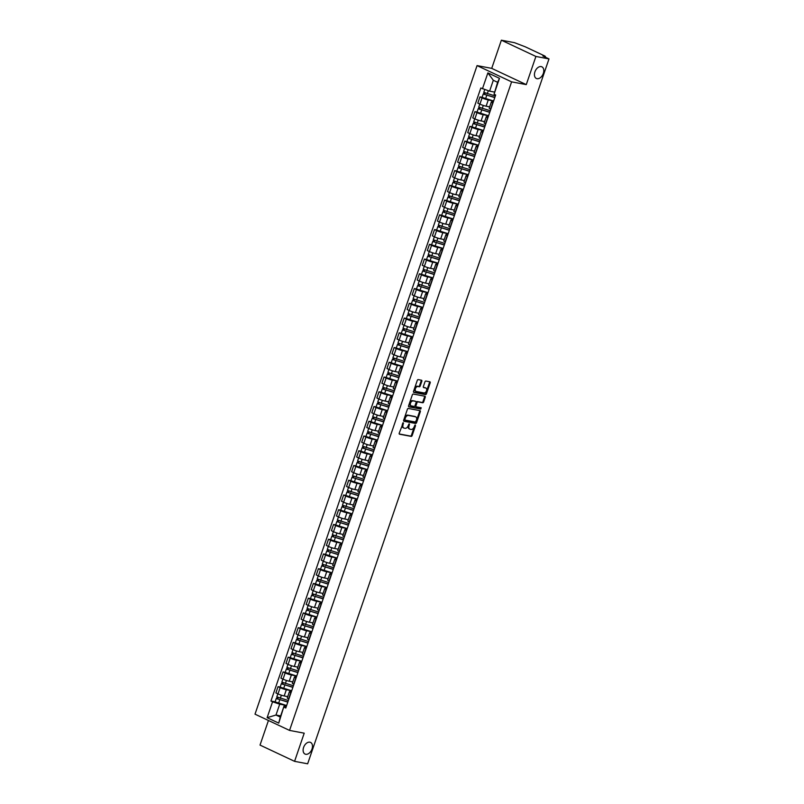 <?xml version="1.0" encoding="UTF-8"?>
<svg xmlns="http://www.w3.org/2000/svg" width="804" height="804" viewBox="0 0 804 804"><rect width="100%" height="100%" fill="white"/><g stroke="black" fill="none" stroke-linecap="round" stroke-linejoin="round"><path stroke-width="1.21" d="M403.276 422.743L399.226 433.165A0.985 0.643 115.2 0 0 399.548 434.21L411.166 436.391A0.985 0.643 115.2 0 0 412.13 435.587L415.507 425.728L415.276 424.994L414.16 426.834A3.166 2.06 115.2 0 1 411.085 429.416L410.11 429.236A3.166 2.06 115.2 0 1 409.789 429.125A3.166 2.06 115.2 0 1 409.065 425.879L409.276 423.869L408.161 425.708A3.166 2.06 115.2 0 1 405.085 428.291L404.111 428.11A3.166 2.06 115.2 0 1 403.779 427.999A3.166 2.06 115.2 0 1 403.065 424.753L403.276 422.743M537.042 78.691A6.442 4.201 115.2 0 0 543.132 73.938A6.442 4.201 115.2 0 0 541.856 66.812A6.442 4.201 115.2 0 0 541.182 66.601A6.442 4.201 115.2 0 0 535.092 71.355A6.442 4.201 115.2 0 0 536.369 78.48A6.442 4.201 115.2 0 0 537.042 78.691M305.731 754.283A6.442 4.201 115.2 0 0 311.821 749.529A6.442 4.201 115.2 0 0 310.545 742.404A6.442 4.201 115.2 0 0 309.872 742.182A6.442 4.201 115.2 0 0 303.781 746.936A6.442 4.201 115.2 0 0 305.058 754.072A6.442 4.201 115.2 0 0 305.731 754.283M421.829 381.277A0.985 0.643 115.2 0 0 421.497 380.222L418.241 379.609A0.985 0.643 115.2 0 0 417.276 380.423L413.527 391.367A0.985 0.643 115.2 0 0 413.859 392.412L425.477 394.603A0.985 0.643 115.2 0 0 426.442 393.799L430.19 382.845A0.985 0.643 115.2 0 0 429.859 381.799L425.919 381.056A0.985 0.643 115.2 0 0 424.954 381.86L423.356 386.553A0.985 0.643 115.2 0 0 423.678 387.598L425.638 387.97A2.643 1.729 115.2 0 1 425.909 388.051A2.643 1.729 115.2 0 1 426.432 390.975A2.643 1.729 115.2 0 1 423.939 392.925L416.291 391.488A2.643 1.729 115.2 0 1 416.01 391.397A2.643 1.729 115.2 0 1 415.487 388.473A2.643 1.729 115.2 0 1 417.99 386.523L419.266 386.764A0.985 0.643 115.2 0 0 420.221 385.96L421.829 381.277L421.135 380.955A0.985 0.643 115.2 0 0 421.135 380.161M511.605 81.857L526.268 84.611L535.906 56.451L548.991 58.913L307.651 763.8L294.576 761.338L304.213 733.178L289.551 730.414L511.605 81.857L477.063 65.606L255.009 714.163L289.551 730.414M408.362 408.462A0.985 0.643 115.2 0 0 407.397 409.276L403.658 420.221A0.985 0.643 115.2 0 0 403.98 421.266L415.598 423.457A0.985 0.643 115.2 0 0 416.562 422.643L420.311 411.698A0.985 0.643 115.2 0 0 419.979 410.653L408.362 408.462M408.593 405.789L412.341 394.844A0.985 0.643 115.2 0 1 413.306 394.04L424.924 396.221A0.985 0.643 115.2 0 1 425.246 397.276L423.648 401.96A0.985 0.643 115.2 0 1 422.683 402.764L417.969 401.879A0.985 0.643 115.2 0 0 417.005 402.683L415.939 405.789A0.985 0.643 115.2 0 0 416.271 406.844L421.246 407.789L420.733 409.065L408.924 406.844A0.985 0.643 115.2 0 1 408.593 405.789M535.906 56.451L501.364 40.2L514.449 42.662L525.293 46.823L544.851 56.019L545.192 57.124M268.446 720.484L260.024 745.087L294.576 761.338M501.364 40.2L491.716 68.37L477.063 65.606M548.991 58.913L542.881 56.039L545.434 56.421M291.008 692.777L290.767 692.666A4.633 0.583 -161.1 0 1 289.41 691.731L287.279 697.972A4.633 0.583 18.9 0 0 288.636 698.897L288.877 699.018M291.128 690.626L286.335 689.721A4.633 0.583 -161.1 0 1 280.134 687.661L277.993 693.892A4.633 0.583 18.9 0 0 284.194 695.962L287.641 696.606M277.993 693.892L275.893 692.907L278.023 686.666L280.174 687.068M289.41 691.731A4.633 0.583 -161.1 0 1 290.616 691.741L291.319 691.872M280.134 687.661L278.023 686.666M296.053 678.033L295.822 677.923A4.633 0.583 -161.1 0 1 294.465 676.988L292.324 683.229A4.633 0.583 18.9 0 0 293.681 684.154L293.922 684.274M285.229 672.325L283.068 671.923L280.938 678.164L283.048 679.149A4.633 0.583 18.9 0 0 289.249 681.219L292.696 681.862M294.465 676.988A4.633 0.583 -161.1 0 1 295.661 676.998L296.364 677.129M296.173 675.883L291.38 674.978A4.633 0.583 -161.1 0 1 285.179 672.918L283.068 671.923M301.108 663.29L300.867 663.179A4.633 0.583 -161.1 0 1 299.51 662.245L297.369 668.486A4.633 0.583 18.9 0 0 298.736 669.41L298.967 669.521M290.274 657.582L288.123 657.18L285.983 663.421L288.093 664.405A4.633 0.583 18.9 0 0 294.294 666.476L297.741 667.119M299.51 662.245A4.633 0.583 -161.1 0 1 300.716 662.245L301.42 662.385M301.219 661.139L296.425 660.235A4.633 0.583 -161.1 0 1 290.224 658.174L288.123 657.18M306.153 648.547L305.912 648.426A4.633 0.583 -161.1 0 1 304.555 647.501L302.425 653.732A4.633 0.583 18.9 0 0 303.781 654.667L304.023 654.778M295.319 642.838L293.169 642.436L291.028 648.677L293.138 649.662A4.633 0.583 18.9 0 0 299.339 651.732L302.786 652.376M304.555 647.501A4.633 0.583 -161.1 0 1 305.761 647.501L306.465 647.632M306.274 646.396L301.48 645.491A4.633 0.583 -161.1 0 1 295.279 643.421L293.169 642.436M311.198 633.803L310.967 633.683A4.633 0.583 -161.1 0 1 309.6 632.758L307.47 638.989A4.633 0.583 18.9 0 0 308.826 639.924L309.068 640.034M300.374 628.095L298.214 627.693L296.083 633.924L298.183 634.919A4.633 0.583 18.9 0 0 304.394 636.979L307.842 637.632M309.6 632.758A4.633 0.583 -161.1 0 1 310.806 632.758L311.51 632.889M311.319 631.642L306.525 630.748A4.633 0.583 -161.1 0 1 300.324 628.678L298.214 627.693M316.253 619.05L316.012 618.939A4.633 0.583 -161.1 0 1 314.655 618.015L312.515 624.246A4.633 0.583 18.9 0 0 313.872 625.18L314.113 625.291M305.419 613.351L303.269 612.949L301.128 619.18L303.239 620.175A4.633 0.583 18.9 0 0 309.439 622.236L312.887 622.889M314.655 618.015A4.633 0.583 -161.1 0 1 315.861 618.015L316.565 618.145M316.364 616.899L311.57 616.005A4.633 0.583 -161.1 0 1 305.369 613.934L303.269 612.949M321.298 604.306L321.057 604.196A4.633 0.583 -161.1 0 1 319.701 603.271L317.56 609.502A4.633 0.583 18.9 0 0 318.927 610.437L319.158 610.548M310.465 598.608L308.314 598.206L306.173 604.437L308.284 605.432A4.633 0.583 18.9 0 0 314.485 607.492L317.932 608.146M319.701 603.271A4.633 0.583 -161.1 0 1 320.907 603.271L321.61 603.402M321.409 602.156L316.625 601.261A4.633 0.583 -161.1 0 1 310.424 599.191L308.314 598.206M326.344 589.563L326.102 589.453A4.633 0.583 -161.1 0 1 324.746 588.518L322.615 594.759A4.633 0.583 18.9 0 0 323.972 595.694L324.213 595.804M315.52 583.865L313.359 583.453L311.228 589.694L313.329 590.689A4.633 0.583 18.9 0 0 319.53 592.749L322.977 593.402M324.746 588.518A4.633 0.583 -161.1 0 1 325.952 588.528L326.655 588.659M326.464 587.412L321.67 586.508A4.633 0.583 -161.1 0 1 315.469 584.448L313.359 583.453M331.399 574.82L331.158 574.709A4.633 0.583 -161.1 0 1 329.801 573.775L327.66 580.016A4.633 0.583 18.9 0 0 329.017 580.95L329.258 581.061M320.565 569.121L318.404 568.709L316.273 574.95L318.384 575.945A4.633 0.583 18.9 0 0 324.585 578.006L328.032 578.659M329.801 573.775A4.633 0.583 -161.1 0 1 330.997 573.785L331.7 573.915M331.509 572.669L326.715 571.765A4.633 0.583 -161.1 0 1 320.515 569.704L318.404 568.709M336.444 560.076L336.203 559.966A4.633 0.583 -161.1 0 1 334.846 559.031L332.705 565.272A4.633 0.583 18.9 0 0 334.072 566.207L334.303 566.317M325.61 554.378L323.459 553.966L321.319 560.207L323.429 561.202A4.633 0.583 18.9 0 0 329.63 563.262L333.168 563.926M334.846 559.031A4.633 0.583 -161.1 0 1 336.052 559.041L336.755 559.172M336.554 557.926L331.771 557.021A4.633 0.583 -161.1 0 1 325.56 554.961L323.459 553.966M341.489 545.333L341.248 545.223A4.633 0.583 -161.1 0 1 339.891 544.288L337.76 550.529A4.633 0.583 18.9 0 0 339.117 551.464L339.358 551.574M330.655 539.635L328.504 539.223L326.374 545.464L328.474 546.459A4.633 0.583 18.9 0 0 334.675 548.519L338.122 549.162M339.891 544.288A4.633 0.583 -161.1 0 1 341.097 544.298L341.8 544.429M341.61 543.182L336.816 542.278A4.633 0.583 -161.1 0 1 330.615 540.218L328.504 539.223M346.534 530.59L346.303 530.479A4.633 0.583 -161.1 0 1 344.936 529.545L342.805 535.786A4.633 0.583 18.9 0 0 344.162 536.71L344.403 536.831M335.71 524.881L333.549 524.479L331.419 530.72L333.529 531.705A4.633 0.583 18.9 0 0 339.73 533.776L343.177 534.419M344.936 529.545A4.633 0.583 -161.1 0 1 346.142 529.555L346.846 529.685M346.655 528.439L341.861 527.535A4.633 0.583 -161.1 0 1 335.66 525.474L333.549 524.479M351.589 515.846L351.348 515.736A4.633 0.583 -161.1 0 1 349.991 514.801L347.851 521.042A4.633 0.583 18.9 0 0 349.207 521.967L349.449 522.087M340.755 510.138L338.605 509.736L336.464 515.977L338.574 516.962A4.633 0.583 18.9 0 0 344.775 519.032L348.222 519.675M349.991 514.801A4.633 0.583 -161.1 0 1 351.197 514.811L351.901 514.942M351.7 513.696L346.906 512.791A4.633 0.583 -161.1 0 1 340.705 510.731L338.605 509.736M356.634 501.103L356.393 500.992A4.633 0.583 -161.1 0 1 355.036 500.058L352.906 506.299A4.633 0.583 18.9 0 0 354.262 507.223L354.504 507.334M345.8 495.395L343.65 494.993L341.509 501.234L343.62 502.219A4.633 0.583 18.9 0 0 349.82 504.289L353.268 504.932M355.036 500.058A4.633 0.583 -161.1 0 1 356.242 500.058L356.946 500.199M356.755 498.952L351.961 498.048A4.633 0.583 -161.1 0 1 345.76 495.988L343.65 494.993M361.679 486.36L361.448 486.249A4.633 0.583 -161.1 0 1 360.081 485.314L357.951 491.545A4.633 0.583 18.9 0 0 359.308 492.48L359.549 492.591M350.856 480.651L348.695 480.249L346.564 486.49L348.665 487.475A4.633 0.583 18.9 0 0 354.876 489.546L358.413 490.209M360.081 485.314A4.633 0.583 -161.1 0 1 361.287 485.314L361.991 485.455M361.8 484.209L357.006 483.304A4.633 0.583 -161.1 0 1 350.805 481.234L348.695 480.249M366.735 471.616L366.493 471.496A4.633 0.583 -161.1 0 1 365.137 470.571L362.996 476.802A4.633 0.583 18.9 0 0 364.353 477.737L364.594 477.847M355.901 465.908L353.75 465.506L351.609 471.737L353.72 472.732A4.633 0.583 18.9 0 0 359.921 474.792L363.368 475.445M365.137 470.571A4.633 0.583 -161.1 0 1 366.343 470.571L367.046 470.702M366.845 469.456L362.051 468.561A4.633 0.583 -161.1 0 1 355.85 466.491L353.75 465.506M371.78 456.873L371.538 456.752A4.633 0.583 -161.1 0 1 370.182 455.828L368.041 462.059A4.633 0.583 18.9 0 0 369.408 462.993L369.639 463.104M360.946 451.165L358.795 450.763L356.654 456.994L358.765 457.989A4.633 0.583 18.9 0 0 364.966 460.049L368.413 460.702M370.182 455.828A4.633 0.583 -161.1 0 1 371.388 455.828L372.091 455.958M371.89 454.712L367.106 453.818A4.633 0.583 -161.1 0 1 360.906 451.747L358.795 450.763M376.825 442.12L376.584 442.009A4.633 0.583 -161.1 0 1 375.227 441.084L373.096 447.315A4.633 0.583 18.9 0 0 374.453 448.25L374.694 448.361M366.001 436.421L363.84 436.019L361.71 442.25L363.81 443.245A4.633 0.583 18.9 0 0 370.011 445.305L373.458 445.959M375.227 441.084A4.633 0.583 -161.1 0 1 376.433 441.084L377.136 441.215M376.945 439.969L372.151 439.074A4.633 0.583 -161.1 0 1 365.951 437.004L363.84 436.019M381.88 427.376L381.639 427.266A4.633 0.583 -161.1 0 1 380.282 426.331L378.141 432.572A4.633 0.583 18.9 0 0 379.498 433.507L379.739 433.617M371.046 421.678L368.885 421.266L366.755 427.507L368.865 428.502A4.633 0.583 18.9 0 0 375.066 430.562L378.513 431.215M380.282 426.331A4.633 0.583 -161.1 0 1 381.478 426.341L382.181 426.472M381.99 425.226L377.197 424.321A4.633 0.583 -161.1 0 1 370.996 422.261L368.885 421.266M386.925 412.633L386.684 412.522A4.633 0.583 -161.1 0 1 385.327 411.588L383.186 417.829A4.633 0.583 18.9 0 0 384.553 418.763L384.784 418.874M376.091 406.935L373.94 406.522L371.8 412.764L373.91 413.758A4.633 0.583 18.9 0 0 380.111 415.819L383.558 416.472M385.327 411.588A4.633 0.583 -161.1 0 1 386.533 411.598L387.237 411.728M387.036 410.482L382.252 409.578A4.633 0.583 -161.1 0 1 376.041 407.517L373.94 406.522M391.97 397.89L391.729 397.779A4.633 0.583 -161.1 0 1 390.372 396.844L388.242 403.085A4.633 0.583 18.9 0 0 389.598 404.02L389.839 404.131M381.136 392.191L378.986 391.779L376.855 398.02L378.955 399.015A4.633 0.583 18.9 0 0 385.156 401.075L388.603 401.729M390.372 396.844A4.633 0.583 -161.1 0 1 391.578 396.854L392.282 396.985M392.091 395.739L387.297 394.834A4.633 0.583 -161.1 0 1 381.096 392.774L378.986 391.779M397.015 383.146L396.784 383.036A4.633 0.583 -161.1 0 1 395.417 382.101L393.287 388.342A4.633 0.583 18.9 0 0 394.643 389.277L394.885 389.387M386.191 377.448L384.031 377.036L381.9 383.277L384 384.272A4.633 0.583 18.9 0 0 390.211 386.332L393.749 386.995M395.417 382.101A4.633 0.583 -161.1 0 1 396.623 382.111L397.327 382.242M397.136 380.995L392.342 380.091A4.633 0.583 -161.1 0 1 386.141 378.031L384.031 377.036M402.07 368.403L401.829 368.292A4.633 0.583 -161.1 0 1 400.472 367.358L398.332 373.599A4.633 0.583 18.9 0 0 399.688 374.523L399.93 374.644M391.236 362.694L389.086 362.292L386.945 368.533L389.056 369.518A4.633 0.583 18.9 0 0 395.256 371.589L398.704 372.232M400.472 367.358A4.633 0.583 -161.1 0 1 401.678 367.368L402.382 367.498M402.181 366.252L397.387 365.348A4.633 0.583 -161.1 0 1 391.186 363.287L389.086 362.292M407.115 353.659L406.874 353.549A4.633 0.583 -161.1 0 1 405.517 352.614L403.387 358.855A4.633 0.583 18.9 0 0 404.744 359.78L404.985 359.901M396.282 347.951L394.131 347.549L391.99 353.79L394.101 354.775A4.633 0.583 18.9 0 0 400.302 356.845L403.749 357.489M405.517 352.614A4.633 0.583 -161.1 0 1 406.723 352.624L407.427 352.755M407.236 351.509L402.442 350.604A4.633 0.583 -161.1 0 1 396.241 348.544L394.131 347.549M412.161 338.916L411.929 338.806A4.633 0.583 -161.1 0 1 410.563 337.871L408.432 344.112A4.633 0.583 18.9 0 0 409.789 345.037L410.03 345.147M401.337 333.208L399.176 332.806L397.045 339.047L399.146 340.032A4.633 0.583 18.9 0 0 405.357 342.102L408.794 342.745M410.563 337.871A4.633 0.583 -161.1 0 1 411.769 337.871L412.472 338.012M412.281 336.765L407.487 335.861A4.633 0.583 -161.1 0 1 401.286 333.801L399.176 332.806M417.216 324.173L416.974 324.062A4.633 0.583 -161.1 0 1 415.618 323.128L413.477 329.369A4.633 0.583 18.9 0 0 414.834 330.293L415.075 330.404M406.382 318.464L404.231 318.062L402.09 324.303L404.201 325.288A4.633 0.583 18.9 0 0 410.402 327.359L413.849 328.002M415.618 323.128A4.633 0.583 -161.1 0 1 416.824 323.128L417.517 323.268M417.326 322.022L412.532 321.118A4.633 0.583 -161.1 0 1 406.332 319.047L404.231 318.062M422.261 309.429L422.02 309.309A4.633 0.583 -161.1 0 1 420.663 308.384L418.522 314.615A4.633 0.583 18.9 0 0 419.889 315.55L420.12 315.66M411.427 303.721L409.276 303.319L407.136 309.55L409.246 310.545A4.633 0.583 18.9 0 0 415.447 312.605L418.894 313.258M420.663 308.384A4.633 0.583 -161.1 0 1 421.869 308.384L422.572 308.515M422.371 307.269L417.588 306.374A4.633 0.583 -161.1 0 1 411.377 304.304L409.276 303.319M427.306 294.686L427.065 294.565A4.633 0.583 -161.1 0 1 425.708 293.641L423.577 299.872A4.633 0.583 18.9 0 0 424.934 300.807L425.175 300.917M416.482 288.978L414.321 288.576L412.191 294.807L414.291 295.802A4.633 0.583 18.9 0 0 420.492 297.862L424.04 298.535M425.708 293.641A4.633 0.583 -161.1 0 1 426.914 293.641L427.617 293.772M427.426 292.525L422.633 291.631A4.633 0.583 -161.1 0 1 416.432 289.561L414.321 288.576M432.351 279.933L432.12 279.822A4.633 0.583 -161.1 0 1 430.763 278.898L428.622 285.129A4.633 0.583 18.9 0 0 429.979 286.063L430.22 286.174M421.527 274.234L419.366 273.832L417.236 280.063L419.346 281.058A4.633 0.583 18.9 0 0 425.547 283.119L428.994 283.772M430.763 278.898A4.633 0.583 -161.1 0 1 431.959 278.898L432.663 279.028M432.472 277.782L427.678 276.888A4.633 0.583 -161.1 0 1 421.477 274.817L419.366 273.832M437.406 265.189L437.165 265.079A4.633 0.583 -161.1 0 1 435.808 264.144L433.668 270.385A4.633 0.583 18.9 0 0 435.034 271.32L435.265 271.43M426.572 259.491L424.422 259.089L422.281 265.32L424.391 266.315A4.633 0.583 18.9 0 0 430.592 268.375L434.039 269.028M435.808 264.144A4.633 0.583 -161.1 0 1 437.014 264.154L437.718 264.285M437.517 263.039L432.733 262.144A4.633 0.583 -161.1 0 1 426.522 260.074L424.422 259.089M442.451 250.446L442.21 250.335A4.633 0.583 -161.1 0 1 440.853 249.401L438.723 255.642A4.633 0.583 18.9 0 0 440.079 256.577L440.321 256.687M431.617 244.748L429.467 244.336L427.326 250.577L429.436 251.572A4.633 0.583 18.9 0 0 435.637 253.632L439.084 254.285M440.853 249.401A4.633 0.583 -161.1 0 1 442.059 249.411L442.763 249.541M442.572 248.295L437.778 247.391A4.633 0.583 -161.1 0 1 431.577 245.331L429.467 244.336M447.496 235.703L447.265 235.592A4.633 0.583 -161.1 0 1 445.898 234.657L443.768 240.898A4.633 0.583 18.9 0 0 445.125 241.833L445.366 241.944M436.672 230.004L434.512 229.592L432.381 235.833L434.482 236.828A4.633 0.583 18.9 0 0 440.692 238.888L444.14 239.542M445.898 234.657A4.633 0.583 -161.1 0 1 447.104 234.667L447.808 234.798M447.617 233.552L442.823 232.647A4.633 0.583 -161.1 0 1 436.622 230.587L434.512 229.592M452.551 220.959L452.31 220.849A4.633 0.583 -161.1 0 1 450.954 219.914L448.813 226.155A4.633 0.583 18.9 0 0 450.17 227.09L450.411 227.2M441.718 215.261L439.567 214.849L437.426 221.09L439.537 222.085A4.633 0.583 18.9 0 0 445.738 224.145L449.185 224.788M450.954 219.914A4.633 0.583 -161.1 0 1 452.16 219.924L452.863 220.055M452.662 218.809L447.868 217.904A4.633 0.583 -161.1 0 1 441.667 215.844L439.567 214.849M457.597 206.216L457.355 206.105A4.633 0.583 -161.1 0 1 455.999 205.171L453.868 211.412A4.633 0.583 18.9 0 0 455.225 212.346L455.456 212.457M446.763 200.508L444.612 200.106L442.471 206.347L444.582 207.331A4.633 0.583 18.9 0 0 450.783 209.402L454.32 210.065M455.999 205.171A4.633 0.583 -161.1 0 1 457.205 205.181L457.908 205.311M457.717 204.065L452.923 203.161A4.633 0.583 -161.1 0 1 446.722 201.1L444.612 200.106M462.642 191.473L462.411 191.362A4.633 0.583 -161.1 0 1 461.044 190.427L458.913 196.668A4.633 0.583 18.9 0 0 460.27 197.593L460.511 197.714M451.818 185.764L449.657 185.362L447.526 191.603L449.627 192.588A4.633 0.583 18.9 0 0 455.828 194.658L459.275 195.302M461.044 190.427A4.633 0.583 -161.1 0 1 462.25 190.437L462.953 190.568M462.762 189.322L457.968 188.417A4.633 0.583 -161.1 0 1 451.768 186.357L449.657 185.362M467.697 176.729L467.456 176.619A4.633 0.583 -161.1 0 1 466.099 175.684L463.958 181.925A4.633 0.583 18.9 0 0 465.315 182.85L465.556 182.97M456.863 171.021L454.702 170.619L452.572 176.86L454.682 177.845A4.633 0.583 18.9 0 0 460.883 179.915L464.33 180.558M466.099 175.684A4.633 0.583 -161.1 0 1 467.295 175.684L467.998 175.825M467.807 174.579L463.014 173.674A4.633 0.583 -161.1 0 1 456.813 171.614L454.702 170.619M472.742 161.986L472.501 161.875A4.633 0.583 -161.1 0 1 471.144 160.941L469.003 167.182A4.633 0.583 18.9 0 0 470.37 168.106L470.601 168.217M461.908 156.277L459.757 155.875L457.617 162.117L459.727 163.101A4.633 0.583 18.9 0 0 465.928 165.172L469.375 165.815M471.144 160.941A4.633 0.583 -161.1 0 1 472.35 160.941L473.053 161.081M472.852 159.835L468.069 158.931A4.633 0.583 -161.1 0 1 461.858 156.87L459.757 155.875M477.787 147.243L477.546 147.122A4.633 0.583 -161.1 0 1 476.189 146.197L474.058 152.428A4.633 0.583 18.9 0 0 475.415 153.363L475.656 153.474M466.953 141.534L464.802 141.132L462.672 147.363L464.772 148.358A4.633 0.583 18.9 0 0 470.973 150.418L474.42 151.072M476.189 146.197A4.633 0.583 -161.1 0 1 477.395 146.197L478.099 146.328M477.908 145.082L473.114 144.187A4.633 0.583 -161.1 0 1 466.913 142.117L464.802 141.132M482.832 132.499L482.601 132.379A4.633 0.583 -161.1 0 1 481.244 131.454L479.104 137.685A4.633 0.583 18.9 0 0 480.46 138.62L480.702 138.73M472.008 126.791L469.848 126.389L467.717 132.62L469.827 133.615A4.633 0.583 18.9 0 0 476.028 135.675L479.475 136.328M481.244 131.454A4.633 0.583 -161.1 0 1 482.44 131.454L483.144 131.585M482.953 130.338L478.159 129.444A4.633 0.583 -161.1 0 1 471.958 127.374L469.848 126.389M487.887 117.746L487.646 117.635A4.633 0.583 -161.1 0 1 486.289 116.711L484.149 122.942A4.633 0.583 18.9 0 0 485.505 123.876L485.747 123.987M477.053 112.047L474.903 111.645L472.762 117.876L474.873 118.871A4.633 0.583 18.9 0 0 481.073 120.932L484.521 121.585M486.289 116.711A4.633 0.583 -161.1 0 1 487.495 116.711L488.199 116.841M487.998 115.595L483.204 114.701A4.633 0.583 -161.1 0 1 477.003 112.63L474.903 111.645M492.932 103.002L492.691 102.892A4.633 0.583 -161.1 0 1 491.334 101.957L489.204 108.198A4.633 0.583 18.9 0 0 490.561 109.133L490.802 109.243M482.098 97.304L479.948 96.902L477.807 103.133L479.918 104.128A4.633 0.583 18.9 0 0 486.118 106.188L489.656 106.852M491.334 101.957A4.633 0.583 -161.1 0 1 492.54 101.967L493.244 102.098M493.053 100.852L488.259 99.957A4.633 0.583 -161.1 0 1 482.058 97.887L479.948 96.902M286.073 705.369L279.712 704.173L275.983 715.037L280.274 717.057L283.993 706.183L286.274 706.615M280.656 715.922L275.983 715.037L267.129 717.67L272.566 701.791L279.712 704.173M283.993 706.183L278.737 723.128L267.129 717.67M482.45 88.772L487.877 72.893L499.485 78.35L494.048 94.229L497.596 82.299L493.314 80.279L489.596 91.153L480.822 88.008L270.938 701.028L272.566 701.791M284.164 707.249L285.792 708.012L495.676 94.993L494.048 94.229M526.268 84.611L491.716 68.37M489.596 91.153L494.259 92.028M275.129 701.822L270.938 701.028M278.737 723.128L280.274 717.057M497.596 82.299L499.485 78.35M493.314 80.279L487.877 72.893M402.864 422.894L402.372 424.422A3.166 2.06 115.2 0 0 403.095 427.678L403.779 427.999M409.789 429.125L409.095 428.803A3.166 2.06 115.2 0 1 408.372 425.557L408.864 424.02M399.226 433.959L410.472 436.069A0.985 0.643 115.2 0 0 411.437 435.265L414.864 425.155M403.658 421.015L414.904 423.125A0.985 0.643 115.2 0 0 415.869 422.321L419.618 411.377A0.985 0.643 115.2 0 0 419.608 410.583M404.904 419.366L405.136 420.1L415.336 422.02L416.462 420.11A3.166 2.06 115.2 0 0 415.748 416.864A3.166 2.06 115.2 0 0 415.417 416.753L408.452 415.447A3.166 2.06 115.2 0 0 405.367 418.02L404.904 419.366L404.211 419.045L404.995 420.04M415.346 416.723A3.166 2.06 115.2 0 0 415.055 416.532A3.166 2.06 115.2 0 0 414.723 416.432L415.417 416.753M404.211 419.045L404.673 417.698A3.166 2.06 115.2 0 1 407.759 415.115L414.723 416.432M416.08 406.754L415.578 406.512A0.985 0.643 115.2 0 1 415.256 405.467L416.311 402.362A0.985 0.643 115.2 0 1 417.276 401.558L421.989 402.442A0.985 0.643 115.2 0 0 422.954 401.638L424.552 396.945A0.985 0.643 115.2 0 0 424.552 396.151M408.603 406.583L420.04 408.744L420.733 407.678M413.085 400.955A2.643 1.729 115.2 0 0 410.583 402.915A2.643 1.729 115.2 0 0 411.105 405.829A2.643 1.729 115.2 0 0 411.387 405.919L414.08 406.432A0.985 0.643 115.2 0 0 415.035 405.628L416.1 402.513A0.985 0.643 115.2 0 0 415.779 401.467L412.392 400.633A2.643 1.729 115.2 0 0 409.889 402.583A2.643 1.729 115.2 0 0 410.412 405.507A2.643 1.729 115.2 0 0 410.693 405.598M415.276 401.236A0.985 0.643 115.2 0 0 415.085 401.146L415.779 401.467M412.392 400.633L415.085 401.146M415.598 391.166A2.643 1.729 115.2 0 1 415.326 391.076A2.643 1.729 115.2 0 1 414.794 388.151A2.643 1.729 115.2 0 1 417.296 386.201L418.572 386.443A0.985 0.643 115.2 0 0 419.537 385.639L421.135 380.955M425.467 387.89A2.643 1.729 115.2 0 0 425.215 387.729A2.643 1.729 115.2 0 0 424.944 387.639L425.638 387.97M423.356 387.347L424.944 387.639M413.537 392.161L424.783 394.272A0.985 0.643 115.2 0 0 425.748 393.468L429.497 382.523A0.985 0.643 115.2 0 0 429.487 381.729M288.365 700.505L276.817 696.887L277.862 693.832M287.872 701.932L277.501 698.927L278.244 697.691M287.812 702.113L276.264 698.495L277.34 697.289M286.646 705.52L275.099 701.902L276.264 698.495M277.752 699.118L276.918 698.505M293.41 685.762L281.862 682.144L282.907 679.089M292.917 687.189L282.556 684.174L283.289 682.948M292.857 687.37L281.32 683.752L282.385 682.546M291.691 690.777L280.154 687.159L281.32 683.752M282.807 684.365L281.973 683.762M298.455 671.018L286.917 667.4L287.963 664.345M297.972 672.445L287.601 669.43L288.334 668.204M297.912 672.626L286.365 669.008L287.43 667.802M296.746 676.033L285.199 672.415L286.365 669.008M287.852 669.621L287.018 669.008M303.51 656.275L291.963 652.657L293.008 649.602M303.018 657.702L292.646 654.687L293.39 653.461M302.957 657.883L291.41 654.265L292.485 653.059M301.791 661.29L290.244 657.672L291.41 654.265M292.897 654.878L292.063 654.265M308.555 641.532L297.008 637.914L298.053 634.858M308.063 642.959L297.701 639.944L298.435 638.718M308.002 643.14L296.455 639.522L297.53 638.316M306.837 646.547L295.299 642.929L296.455 639.522M297.942 640.135L297.118 639.522M313.6 626.788L302.053 623.17L303.108 620.115M313.118 628.215L302.746 625.2L303.48 623.974M313.047 628.396L301.51 624.778L302.575 623.572M311.892 631.793L300.344 628.175L301.51 624.778M302.997 625.391L302.163 624.778M318.655 612.045L307.108 608.427L308.153 605.372M318.163 613.472L307.791 610.457L308.525 609.231M318.103 613.653L306.555 610.035L307.62 608.829M316.937 617.05L305.389 613.432L306.555 610.035M308.043 610.648L307.208 610.035M323.7 597.302L312.153 593.684L313.198 590.628M323.208 598.729L312.846 595.714L313.58 594.488M323.148 598.91L311.6 595.292L312.676 594.086M321.982 602.307L310.434 598.689L311.6 595.292M313.088 595.905L312.253 595.292M328.746 582.558L317.198 578.94L318.253 575.885M328.253 583.985L317.892 580.97L318.625 579.734M328.193 584.166L316.655 580.548L317.721 579.332M327.027 587.563L315.49 583.945L316.655 580.548M318.143 581.161L317.309 580.548M333.791 567.815L322.253 564.197L323.298 561.132M333.308 569.242L322.937 566.227L323.67 564.991M333.248 569.423L321.7 565.805L322.766 564.589M332.082 572.82L320.535 569.202L321.7 565.805M323.188 566.418L322.354 565.805M338.846 553.072L327.298 549.454L328.344 546.388M338.353 554.499L327.982 551.484L328.725 550.248M338.293 554.67L326.746 551.052L327.821 549.846M337.127 558.076L325.58 554.458L326.746 551.052M328.233 551.675L327.399 551.062M343.891 538.318L332.343 534.7L333.389 531.645M343.398 539.745L333.037 536.74L333.771 535.504M343.338 539.926L331.801 536.308L332.866 535.102M342.172 543.333L330.635 539.715L331.801 536.308M333.288 536.931L332.454 536.318M348.936 523.575L337.399 519.957L338.444 516.902M348.454 525.002L338.082 521.987L338.816 520.761M348.393 525.183L336.846 521.565L337.911 520.359M347.227 528.59L335.68 524.972L336.846 521.565M338.333 522.178L337.499 521.575M353.991 508.831L342.444 505.213L343.489 502.158M353.499 510.259L343.127 507.244L343.871 506.017M353.438 510.439L341.891 506.821L342.966 505.615M352.273 513.846L340.725 510.228L341.891 506.821M343.378 507.435L342.544 506.821M359.036 494.088L347.489 490.47L348.534 487.415M358.544 495.515L348.182 492.5L348.916 491.274M358.483 495.696L346.936 492.078L348.011 490.872M357.318 499.103L345.77 495.485L346.936 492.078M348.423 492.691L347.599 492.078M364.081 479.345L352.534 475.727L353.589 472.672M363.599 480.772L353.227 477.757L353.961 476.531M363.529 480.953L351.991 477.335L353.056 476.129M362.373 484.36L350.825 480.742L351.991 477.335M353.479 477.948L352.644 477.335M369.126 464.601L357.589 460.983L358.634 457.928M368.644 466.029L358.272 463.014L359.006 461.787M368.584 466.209L357.036 462.591L358.102 461.385M367.418 469.606L355.87 465.988L357.036 462.591M358.524 463.204L357.69 462.591M374.182 449.858L362.634 446.24L363.679 443.185M373.689 451.285L363.328 448.27L364.061 447.044M373.629 451.466L362.081 447.848L363.157 446.642M372.463 454.863L360.916 451.245L362.081 447.848M363.569 448.461L362.735 447.848M379.227 435.115L367.679 431.497L368.724 428.442M378.734 436.542L368.373 433.527L369.106 432.301M378.674 436.723L367.137 433.105L368.202 431.899M377.508 440.12L365.971 436.502L367.137 433.105M368.624 433.718L367.79 433.105M384.272 420.371L372.734 416.753L373.78 413.698M383.789 421.798L373.418 418.783L374.151 417.547M383.729 421.979L372.182 418.361L373.247 417.145M382.563 425.376L371.016 421.758L372.182 418.361M373.669 418.974L372.835 418.361M389.327 405.628L377.779 402.01L378.825 398.945M388.834 407.055L378.463 404.04L379.207 402.804M388.774 407.236L377.227 403.618L378.302 402.402M387.608 410.633L376.061 407.015L377.227 403.618M378.714 404.231L377.88 403.618M394.372 390.885L382.825 387.267L383.87 384.201M393.88 392.312L383.518 389.297L384.252 388.061M393.819 392.483L382.272 388.865L383.347 387.659M392.653 395.89L381.116 392.272L382.272 388.865M383.769 389.488L382.935 388.875M399.417 376.131L387.88 372.513L388.925 369.458M398.935 377.558L388.563 374.553L389.297 373.317M398.874 377.739L387.327 374.121L388.392 372.915M397.709 381.146L386.161 377.528L387.327 374.121M388.814 374.744L387.98 374.131M404.472 361.388L392.925 357.77L393.97 354.715M403.98 362.815L393.608 359.8L394.352 358.574M403.92 362.996L392.372 359.378L393.437 358.172M402.754 366.403L391.206 362.785L392.372 359.378M393.859 360.001L393.025 359.388M409.517 346.645L397.97 343.027L399.015 339.971M409.025 348.072L398.663 345.057L399.397 343.831M408.965 348.253L397.417 344.635L398.493 343.429M407.799 351.66L396.251 348.042L397.417 344.635M398.905 345.248L398.08 344.635M414.562 331.901L403.015 328.283L404.07 325.228M414.08 333.328L403.708 330.313L404.442 329.087M414.01 333.509L402.472 329.891L403.538 328.685M412.844 336.916L401.307 333.298L402.472 329.891M403.96 330.504L403.126 329.891M419.608 317.158L408.07 313.54L409.115 310.485M419.125 318.585L408.754 315.57L409.487 314.344M419.065 318.766L407.517 315.148L408.583 313.942M417.899 322.173L406.352 318.555L407.517 315.148M409.005 315.761L408.171 315.148M424.663 302.415L413.115 298.797L414.16 295.741M424.17 303.842L413.809 300.827L414.542 299.601M424.11 304.023L412.563 300.405L413.638 299.199M422.944 307.419L411.397 303.801L412.563 300.405M414.05 301.018L413.216 300.405M429.708 287.671L418.16 284.053L419.206 280.998M429.215 289.098L418.854 286.083L419.587 284.857M429.155 289.279L417.618 285.661L418.683 284.455M427.989 292.676L416.452 289.058L417.618 285.661M419.105 286.274L418.271 285.661M434.753 272.928L423.216 269.31L424.261 266.255M434.271 274.355L423.899 271.34L424.633 270.114M434.21 274.536L422.663 270.918L423.728 269.712M433.044 277.933L421.497 274.315L422.663 270.918M424.15 271.531L423.316 270.918M439.808 258.184L428.261 254.566L429.306 251.511M439.316 259.612L428.944 256.597L429.688 255.36M439.255 259.792L427.708 256.174L428.783 254.958M438.09 263.189L426.542 259.571L427.708 256.174M429.195 256.788L428.361 256.174M444.853 243.441L433.306 239.823L434.351 236.758M444.361 244.868L433.999 241.853L434.733 240.617M444.3 245.049L432.753 241.431L433.828 240.215M443.135 248.446L431.597 244.828L432.753 241.431M434.24 242.044L433.416 241.431M449.898 228.698L438.351 225.08L439.406 222.015M449.416 230.125L439.044 227.11L439.778 225.874M449.346 230.296L437.808 226.678L438.873 225.472M448.19 233.703L436.642 230.085L437.808 226.678M439.296 227.301L438.461 226.688M454.953 213.944L443.406 210.326L444.451 207.271M454.461 215.371L444.089 212.367L444.823 211.13M454.401 215.552L442.853 211.934L443.919 210.728M453.235 218.959L441.687 215.341L442.853 211.934M444.341 212.557L443.506 211.944M459.999 199.201L448.451 195.583L449.496 192.528M459.506 200.628L449.145 197.613L449.878 196.387M459.446 200.809L447.898 197.191L448.974 195.985M458.28 204.216L446.733 200.598L447.898 197.191M449.386 197.814L448.552 197.201M465.044 184.458L453.496 180.84L454.551 177.784M464.561 185.885L454.19 182.87L454.923 181.644M464.491 186.066L452.953 182.448L454.019 181.242M463.325 189.473L451.788 185.855L452.953 182.448M454.441 183.061L453.607 182.448M470.089 169.714L458.551 166.096L459.597 163.041M469.606 171.141L459.235 168.126L459.968 166.9M469.546 171.322L457.999 167.704L459.064 166.498M468.38 174.729L456.833 171.111L457.999 167.704M459.486 168.317L458.652 167.704M475.144 154.971L463.596 151.353L464.642 148.298M474.651 156.398L464.28 153.383L465.024 152.157M474.591 156.579L463.044 152.961L464.119 151.755M473.425 159.986L461.878 156.368L463.044 152.961M464.531 153.574L463.697 152.961M480.189 140.228L468.642 136.61L469.687 133.554M479.697 141.655L469.335 138.64L470.069 137.414M479.636 141.836L468.099 138.218L469.164 137.012M478.47 145.233L466.933 141.615L468.099 138.218M469.586 138.831L468.752 138.218M485.234 125.484L473.697 121.866L474.742 118.811M484.752 126.911L474.38 123.896L475.114 122.67M484.691 127.092L473.144 123.474L474.209 122.268M483.526 130.489L471.978 126.871L473.144 123.474M474.631 124.087L473.797 123.474M490.289 110.741L478.742 107.123L479.787 104.068M489.797 112.168L479.425 109.153L480.169 107.927M489.736 112.349L478.189 108.731L479.264 107.525M488.571 115.746L477.023 112.128L478.189 108.731M479.676 109.344L478.842 108.731M495.334 95.998L483.787 92.38L484.762 89.545M494.842 97.425L484.48 94.41L485.214 93.184M494.782 97.606L483.234 93.988L484.309 92.772M493.616 101.002L482.078 97.384L483.234 93.988M484.722 94.601L483.897 93.988M477.003 112.63L474.873 118.871M471.958 127.374L469.827 133.615M466.913 142.117L464.772 148.358M461.858 156.87L459.727 163.101M456.813 171.614L454.682 177.845M451.768 186.357L449.627 192.588M446.722 201.1L444.582 207.331M441.667 215.844L439.537 222.085M436.622 230.587L434.482 236.828M431.577 245.331L429.436 251.572M426.522 260.074L424.391 266.315M421.477 274.817L419.346 281.058M416.432 289.561L414.291 295.802M411.377 304.304L409.246 310.545M406.332 319.047L404.201 325.288M401.286 333.801L399.146 340.032M396.241 348.544L394.101 354.775M391.186 363.287L389.056 369.518M386.141 378.031L384 384.272M381.096 392.774L378.955 399.015M376.041 407.517L373.91 413.758M370.996 422.261L368.865 428.502M365.951 437.004L363.81 443.245M360.906 451.747L358.765 457.989M355.85 466.491L353.72 472.732M350.805 481.234L348.665 487.475M345.76 495.988L343.62 502.219M340.705 510.731L338.574 516.962M335.66 525.474L333.529 531.705M330.615 540.218L328.474 546.459M325.56 554.961L323.429 561.202M320.515 569.704L318.384 575.945M315.469 584.448L313.329 590.689M310.424 599.191L308.284 605.432M305.369 613.934L303.239 620.175M300.324 628.678L298.183 634.919M295.279 643.421L293.138 649.662M290.224 658.174L288.093 664.405M285.179 672.918L283.048 679.149M482.058 97.887L479.918 104.128M488.259 99.957L486.118 106.188M483.204 114.701L481.073 120.932M487.646 117.635L485.505 123.876M478.159 129.444L476.028 135.675M482.601 132.379L480.46 138.62M473.114 144.187L470.973 150.418M477.546 147.122L475.415 153.363M468.069 158.931L465.928 165.172M472.501 161.875L470.37 168.106M463.014 173.674L460.883 179.915M467.456 176.619L465.315 182.85M457.968 188.417L455.828 194.658M462.411 191.362L460.27 197.593M452.923 203.161L450.783 209.402M457.355 206.105L455.225 212.346M447.868 217.904L445.738 224.145M452.31 220.849L450.17 227.09M442.823 232.647L440.692 238.888M447.265 235.592L445.125 241.833M437.778 247.391L435.637 253.632M442.21 250.335L440.079 256.577M432.733 262.144L430.592 268.375M437.165 265.079L435.034 271.32M427.678 276.888L425.547 283.119M432.12 279.822L429.979 286.063M422.633 291.631L420.492 297.862M427.065 294.565L424.934 300.807M417.588 306.374L415.447 312.605M422.02 309.309L419.889 315.55M412.532 321.118L410.402 327.359M416.974 324.062L414.834 330.293M407.487 335.861L405.357 342.102M411.929 338.806L409.789 345.037M402.442 350.604L400.302 356.845M406.874 353.549L404.744 359.78M397.387 365.348L395.256 371.589M401.829 368.292L399.688 374.523M392.342 380.091L390.211 386.332M396.784 383.036L394.643 389.277M387.297 394.834L385.156 401.075M391.729 397.779L389.598 404.02M382.252 409.578L380.111 415.819M386.684 412.522L384.553 418.763M377.197 424.321L375.066 430.562M381.639 427.266L379.498 433.507M372.151 439.074L370.011 445.305M376.584 442.009L374.453 448.25M367.106 453.818L364.966 460.049M371.538 456.752L369.408 462.993M362.051 468.561L359.921 474.792M366.493 471.496L364.353 477.737M357.006 483.304L354.876 489.546M361.448 486.249L359.308 492.48M351.961 498.048L349.82 504.289M356.393 500.992L354.262 507.223M346.906 512.791L344.775 519.032M351.348 515.736L349.207 521.967M341.861 527.535L339.73 533.776M346.303 530.479L344.162 536.71M336.816 542.278L334.675 548.519M341.248 545.223L339.117 551.464M331.771 557.021L329.63 563.262M336.203 559.966L334.072 566.207M326.715 571.765L324.585 578.006M331.158 574.709L329.017 580.95M321.67 586.508L319.53 592.749M326.102 589.453L323.972 595.694M316.625 601.261L314.485 607.492M321.057 604.196L318.927 610.437M311.57 616.005L309.439 622.236M316.012 618.939L313.872 625.18M306.525 630.748L304.394 636.979M310.967 633.683L308.826 639.924M301.48 645.491L299.339 651.732M305.912 648.426L303.781 654.667M296.425 660.235L294.294 666.476M300.867 663.179L298.736 669.41M291.38 674.978L289.249 681.219M295.822 677.923L293.681 684.154M286.335 689.721L284.194 695.962M290.767 692.666L288.636 698.897M492.691 102.892L490.561 109.133M402.372 424.422L403.065 424.753M408.814 424.281L409.507 424.602M408.372 425.557L409.065 425.879M414.814 425.406L415.507 425.728M411.437 435.265L412.13 435.587M410.472 436.069L411.166 436.391M402.814 423.145L403.497 423.477M419.618 411.377L420.311 411.698M415.869 422.321L416.562 422.643M414.904 423.125L415.598 423.457M407.759 415.115L408.452 415.447M404.673 417.698L405.367 418.02M424.552 396.945L425.246 397.276M422.954 401.638L423.648 401.96M421.989 402.442L422.683 402.764M417.276 401.558L417.969 401.879M416.311 402.362L417.005 402.683M415.256 405.467L415.939 405.789M420.04 408.744L420.733 409.065M419.537 385.639L420.221 385.96M418.572 386.443L419.266 386.764M417.296 386.201L417.99 386.523M429.497 382.523L430.19 382.845M425.748 393.468L426.442 393.799M424.783 394.272L425.477 394.603M280.274 698.374L281.36 695.199M278.566 703.379L279.732 699.972M285.33 683.621L286.415 680.455M283.611 688.636L284.777 685.229M290.375 668.878L291.46 665.712M288.656 673.893L289.822 670.486M295.42 654.134L296.505 650.969M293.711 659.149L294.877 655.742M300.475 639.391L301.56 636.225M298.756 644.406L299.922 640.999M305.52 624.648L306.605 621.472M303.801 629.653L304.967 626.256M310.565 609.904L311.65 606.729M308.847 614.909L310.012 611.512M315.61 595.161L316.696 591.985M313.902 600.166L315.067 596.769M320.665 580.418L321.751 577.242M318.947 585.423L320.113 582.026M325.71 565.674L326.796 562.499M323.992 570.679L325.158 567.282M330.756 550.931L331.841 547.755M329.047 555.936L330.213 552.529M335.811 536.188L336.896 533.012M334.092 541.192L335.258 537.786M340.856 521.434L341.941 518.268M339.137 526.449L340.303 523.042M345.901 506.691L346.986 503.525M344.192 511.706L345.348 508.299M350.956 491.947L352.041 488.782M349.237 496.962L350.403 493.555M356.001 477.204L357.087 474.038M354.283 482.219L355.448 478.812M361.046 462.461L362.132 459.285M359.328 467.476L360.493 464.069M366.091 447.717L367.177 444.542M364.383 452.722L365.549 449.325M371.146 432.974L372.232 429.798M369.428 437.979L370.594 434.582M376.192 418.231L377.277 415.055M374.473 423.236L375.639 419.839M381.237 403.487L382.322 400.312M379.528 408.492L380.694 405.095M386.292 388.744L387.377 385.568M384.573 393.749L385.739 390.352M391.337 374.001L392.422 370.825M389.618 379.006L390.784 375.599M396.382 359.247L397.467 356.082M394.674 364.262L395.829 360.855M401.427 344.504L402.523 341.338M399.719 349.519L400.884 346.112M406.482 329.761L407.568 326.595M404.764 334.776L405.93 331.369M411.527 315.017L412.613 311.851M409.809 320.032L410.975 316.625M416.572 300.274L417.658 297.098M414.864 305.289L416.03 301.882M421.628 285.531L422.713 282.355M419.909 290.535L421.075 287.139M426.673 270.787L427.758 267.611M424.954 275.792L426.12 272.395M431.718 256.044L432.803 252.868M430.009 261.049L431.175 257.652M436.773 241.3L437.858 238.125M435.054 246.305L436.22 242.908M441.818 226.557L442.903 223.381M440.1 231.562L441.265 228.165M446.863 211.814L447.949 208.638M445.155 216.819L446.31 213.412M451.908 197.06L453.004 193.895M450.2 202.075L451.366 198.668M456.963 182.317L458.049 179.151M455.245 187.332L456.411 183.925M462.009 167.574L463.094 164.408M460.29 172.589L461.456 169.182M467.054 152.83L468.139 149.665M465.345 157.845L466.511 154.438M472.109 138.087L473.194 134.921M470.39 143.102L471.556 139.695M477.154 123.344L478.239 120.168M475.435 128.349L476.601 124.952M482.199 108.6L483.284 105.424M480.49 113.605L481.646 110.208M487.254 93.857L488.319 90.731M485.536 98.862L486.701 95.465M404.372 419.758L405.065 420.08M415.055 416.532L415.748 416.864M415.477 406.482L416.171 406.814M410.412 405.507L411.105 405.829M415.186 401.176L415.879 401.497M415.326 391.076L416.01 391.397M425.215 387.729L425.909 388.051"/></g></svg>
